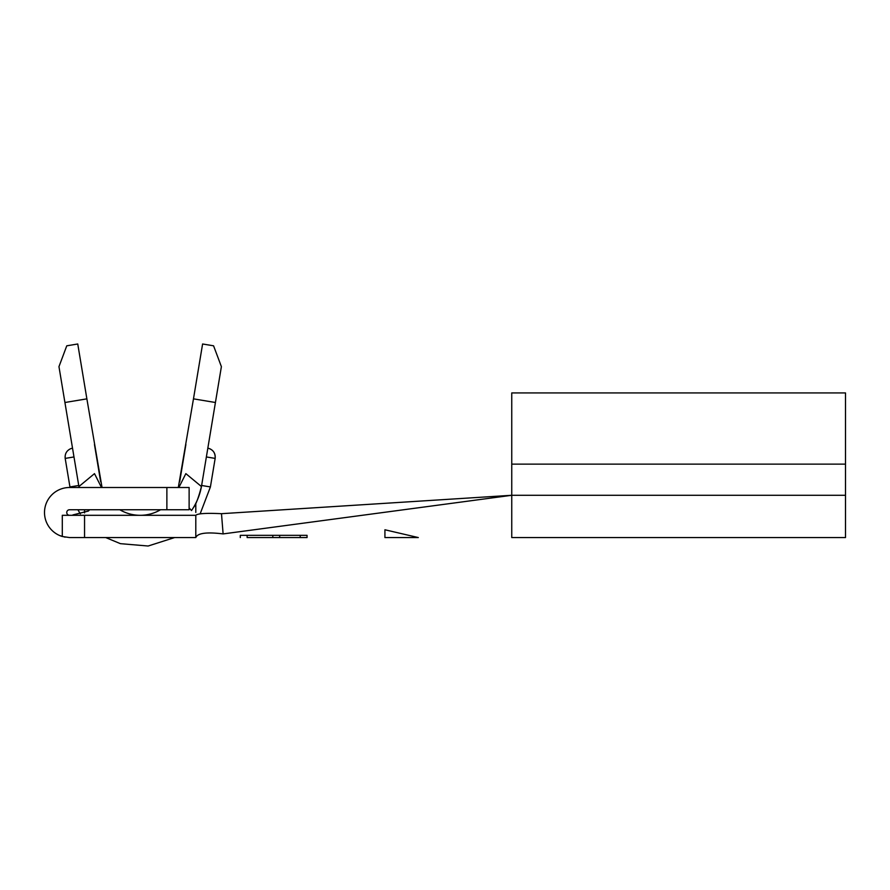 <?xml version="1.0" encoding="UTF-8"?>
<svg xmlns="http://www.w3.org/2000/svg" width="890" height="890" viewBox="0 0 890 890"><rect width="100%" height="100%" fill="white"/><g stroke="black" fill="none" stroke-linecap="round" stroke-linejoin="round"><path stroke-width="1.33" d="M79.088 487.498A62.3 62.3 0 0 1 78.721 485.473L69.943 486.941L65.193 458.406C64.759 453.789 66.65 450.518 70.877 448.605L72.513 448.159M69.531 515.31A2.781 2.781 0 0 1 66.75 512.529A2.781 2.781 0 0 1 69.531 509.748L166.875 509.748L166.875 487.498L69.531 487.498A25.031 25.031 0 0 0 62.3 536.492L62.3 515.31L84.55 515.31L84.55 537.56L195.8 537.56L195.8 515.31C197.536 513.508 206.102 512.963 221.488 513.686L511.75 495.285L511.75 537.56L845.5 537.56L845.5 392.935L511.75 392.935L511.75 495.285L223.112 533.911C206.691 531.886 197.58 533.11 195.8 537.56M59.641 535.524L65.104 537.171M84.55 537.56L69.531 537.56L62.3 536.492M247.142 537.56L307.05 537.56L247.142 537.56L247.142 535.335L240.3 535.335L240.3 537.56M418.3 537.56L384.925 537.56L418.3 537.56L384.925 529.773L418.3 537.56M178.857 487.498L185.854 473.636L201.44 486.541L201.63 485.473A62.3 62.3 0 0 1 191.517 510.56M88.844 510.56A62.3 62.3 0 0 1 88.288 509.748M201.44 486.541C198.559 497.632 195.9 504.63 193.464 507.534M64.925 402.503L58.963 366.647L66.772 345.81L77.753 343.985L86.875 398.853L64.925 402.503L78.91 486.541L94.496 473.636L101.493 487.498M160.534 509.748A40.05 40.05 0 0 1 119.816 509.748M86.875 398.853L102.038 487.498A40.05 40.05 0 0 1 101.749 486.552M193.475 398.853L202.597 343.985L213.578 345.81L221.388 366.647L215.424 402.503L193.475 398.853L178.311 487.498M100.67 481.824L94.462 444.511M221.488 513.686L223.112 533.911M195.8 515.31L84.55 515.31M189.125 509.748L189.125 487.498L189.125 509.748L166.875 509.748M166.875 487.498L189.125 487.498M384.925 537.56L384.925 529.773M89.567 509.748L88.399 511.038L72.858 514.932M191.439 510.471L189.125 507.912M84.55 509.748L84.55 512.918M195.8 503.328L195.8 512.44M206.38 456.948L215.158 458.406L210.407 486.941L200.35 513.319L210.407 486.941L200.35 513.319L210.407 486.941L201.63 485.473L215.424 402.503M179.68 481.824L185.888 444.511M300.208 537.56L300.208 535.335L307.05 535.335L307.05 537.56M300.208 535.335L279.66 535.335L279.66 537.56M279.66 535.335L272.818 535.335L272.818 537.56M272.818 535.335L247.142 535.335M511.75 464.135L845.5 464.135M511.75 495.285L845.5 495.285M73.97 456.948L65.193 458.406M174.64 537.56L148.141 546.015L120.417 543.668L105.71 537.56L120.417 543.668L148.141 546.015L174.64 537.56L148.141 546.015L120.417 543.668L105.71 537.56L120.417 543.668L148.141 546.015L174.64 537.56M80.356 513.875L77.886 509.748L80.356 513.875M70.032 487.498L69.943 486.941L70.032 487.498M215.158 458.406C215.458 452.91 213.022 449.495 207.837 448.159C213.022 449.495 215.458 452.91 215.158 458.406C215.591 453.789 213.7 450.518 209.473 448.605L207.837 448.159"/></g></svg>

